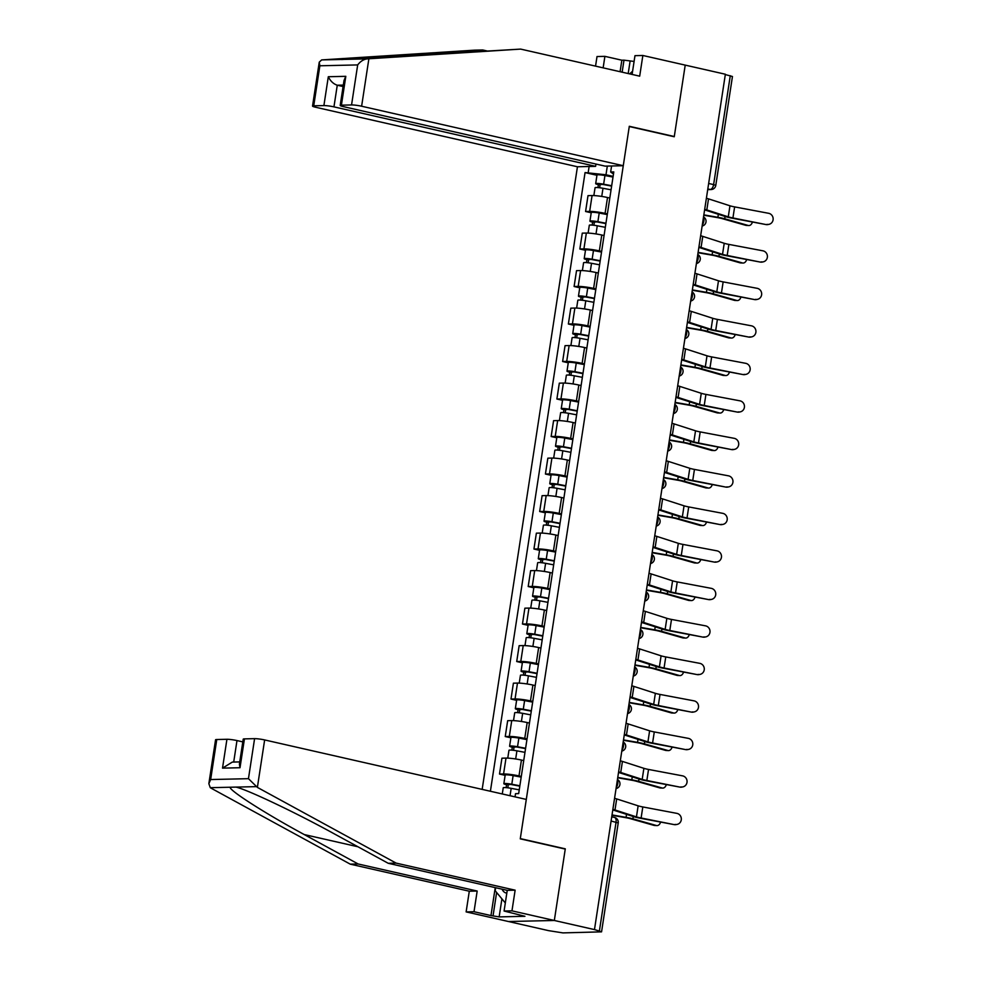 <?xml version="1.0" encoding="UTF-8"?>
<svg xmlns="http://www.w3.org/2000/svg" width="982" height="982" viewBox="0 0 982 982"><rect width="100%" height="100%" fill="white"/><g stroke="black" fill="none" stroke-linecap="round" stroke-linejoin="round"><path stroke-width="1.47" d="M208.847 783.685L215.561 739.777A7.34 0.822 8.7 0 1 216.776 739.52L210.651 779.548L208.847 783.685L210.283 787.687L211.547 788.436L350.267 864.16L469.298 891.214L466.131 911.897L548.643 930.654L562.932 932.9L601.561 931.857L599.388 931.059L616.058 822.155A4.898 2.615 -77.2 0 0 614.474 817.441L611.737 816.815M333.954 106.866A7.34 0.822 -171.3 0 0 323.9 105.577L328.307 76.731C330.443 81.113 333.438 83.949 337.268 85.225L333.954 106.866L595.608 166.351L577.441 166.768L482.162 789.393M501.912 898.874L499.151 916.893L524.94 916.304L504.085 911.026L511.966 910.842L554.327 920.478L508.492 921.521L554.327 920.478L594.478 929.598L725.367 74.239L685.215 65.119L674.29 136.523L673.296 136.535M244.432 738.881L240.013 767.728L239.399 764.119L243.229 739.151A7.34 0.822 8.7 0 1 244.432 738.881L254.584 738.648A7.34 0.822 8.7 0 1 264.649 739.937L526.303 799.422L520.264 838.849L565.251 849.074L554.327 920.478L565.288 848.841L520.3 838.603L629.266 126.531L674.253 136.756L685.215 65.119L642.854 55.483L634.973 55.667L632.101 74.436M594.478 929.598L599.388 931.059M725.317 74.571L732.449 76.498L715.78 185.402L713.619 184.604L730.277 75.7M609.797 198.033L607.514 197.517A11.256 1.264 -171.3 0 0 592.085 195.541L588.009 195.639L585.579 211.498L589.654 211.412A11.256 1.264 8.7 0 1 605.084 213.376L607.379 213.904M591.213 212.787L585.579 211.498M604.065 235.533L601.77 235.017A11.256 1.264 -171.3 0 0 586.352 233.053L582.277 233.139L579.846 249.011L583.922 248.912A11.256 1.264 8.7 0 1 599.351 250.889L601.635 251.404M585.481 250.287L579.846 249.011M598.32 273.045L596.037 272.517A11.256 1.264 -171.3 0 0 580.608 270.553L576.532 270.639L574.102 286.511L578.177 286.413A11.256 1.264 8.7 0 1 593.607 288.389L595.902 288.904M579.736 287.787L574.102 286.511M592.588 310.545L590.292 310.017A11.256 1.264 -171.3 0 0 574.875 308.053L570.8 308.152L568.369 324.011L572.445 323.925A11.256 1.264 8.7 0 1 587.874 325.889L590.157 326.405M574.004 325.3L568.369 324.011M586.843 348.045L584.56 347.53A11.256 1.264 -171.3 0 0 569.13 345.554L565.055 345.652L562.625 361.511L566.7 361.425A11.256 1.264 8.7 0 1 582.13 363.389L584.425 363.917M568.259 362.8L562.625 361.511M581.111 385.545L578.815 385.03A11.256 1.264 -171.3 0 0 563.398 383.054L559.323 383.152L556.892 399.023L560.967 398.925A11.256 1.264 8.7 0 1 576.397 400.902L578.68 401.417M562.526 400.3L556.892 399.023M575.366 423.058L573.083 422.53A11.256 1.264 -171.3 0 0 557.653 420.566L553.578 420.652L551.148 436.524L555.223 436.425A11.256 1.264 8.7 0 1 570.652 438.402L572.948 438.917M556.782 437.8L551.148 436.524M569.634 460.558L567.338 460.03A11.256 1.264 -171.3 0 0 551.921 458.066L547.846 458.164L545.415 474.024L549.49 473.938A11.256 1.264 8.7 0 1 564.92 475.902L567.203 476.417M551.049 475.313L545.415 474.024M563.889 498.058L561.606 497.543A11.256 1.264 -171.3 0 0 546.176 495.566L542.101 495.665L539.67 511.524L543.746 511.438A11.256 1.264 8.7 0 1 559.175 513.402L561.458 513.93M545.305 512.813L539.67 511.524M558.157 535.558L555.861 535.043A11.256 1.264 -171.3 0 0 540.444 533.066L536.368 533.165L533.938 549.036L538.013 548.938A11.256 1.264 8.7 0 1 553.443 550.902L555.726 551.43M539.572 550.313L533.938 549.036M552.412 573.071L550.129 572.543A11.256 1.264 -171.3 0 0 534.699 570.579L530.624 570.665L528.193 586.536L532.269 586.438A11.256 1.264 8.7 0 1 547.698 588.414L549.981 588.93M533.827 587.813L528.193 586.536M546.679 610.571L544.384 610.043A11.256 1.264 -171.3 0 0 528.954 608.079L524.879 608.177L522.461 624.036L526.536 623.951A11.256 1.264 8.7 0 1 541.954 625.915L544.249 626.43M528.095 625.325L522.461 624.036M540.935 648.071L538.652 647.555A11.256 1.264 -171.3 0 0 523.222 645.579L519.147 645.677L516.716 661.537L520.791 661.451A11.256 1.264 8.7 0 1 536.221 663.415L538.504 663.942M522.35 662.825L516.716 661.537M535.202 685.571L532.907 685.055A11.256 1.264 -171.3 0 0 517.477 683.079L513.402 683.177L510.984 699.049L515.059 698.951A11.256 1.264 8.7 0 1 530.476 700.915L532.772 701.443M516.618 700.326L510.984 699.049M529.458 723.071L527.174 722.556A11.256 1.264 -171.3 0 0 511.745 720.592L507.669 720.678L505.239 736.549L509.314 736.451A11.256 1.264 8.7 0 1 524.744 738.427L527.027 738.943M510.873 737.826L505.239 736.549M523.725 760.584L521.43 760.056A11.256 1.264 -171.3 0 0 506 758.092L501.925 758.19L499.507 774.049L503.582 773.963A11.256 1.264 8.7 0 1 518.999 775.927L521.295 776.443M505.141 775.326L499.507 774.049M607.318 166.081L605.98 174.771L613.112 176.392M611.577 165.983L610.657 171.997L613.48 174.023M515.034 796.856L515.525 793.677L518.668 793.603L613.799 171.924L610.657 171.997M605.98 174.771L585.063 172.574L490.399 791.259M588.206 172.513L589.126 166.498M564.294 848.853L565.288 848.841M596.958 175.287L585.063 172.574M766.954 224.362A5.634 5.352 78.5 0 0 773.153 218.802A5.634 5.352 78.5 0 0 768.648 213.303L734.622 206.895L732.928 217.955L765.972 224.559A5.634 5.352 -101.5 0 0 767.949 224.547L768.918 224.35M704.695 209.326A15.417 1.731 8.7 0 1 706.819 209.927L728.276 216.85A9.059 1.019 -171.3 0 0 732.928 217.955M706.389 198.266A15.417 1.731 8.7 0 1 708.513 198.867L729.957 205.79A9.059 1.019 -171.3 0 0 734.622 206.895M704.61 209.866L725.661 216.654A12.238 1.375 -171.3 0 0 731.958 218.151L765.972 224.559M748.738 225.541L746.357 225.418A5.634 3.744 -87.1 0 1 745.804 225.332L748.174 225.455A5.634 3.744 92.9 0 0 748.738 225.541A5.634 3.744 92.9 0 0 752.445 222.018M611.626 186.101L602.629 184.395L598.382 184.653A6.113 0.687 -171.3 0 1 595.681 183.646L596.995 174.992A6.113 0.687 -171.3 0 1 604.949 175.545L613.014 177.067M611.688 185.721L603.623 184.199A6.113 0.687 -171.3 0 0 595.681 183.646M599.634 187.771L600.211 184.064M611.062 189.808L602.997 188.286A6.113 0.687 -171.3 0 0 595.055 187.734L593.852 195.578M597.94 187.587L598.382 184.653M703.787 215.23L717.29 217.574A9.059 1.019 8.7 0 1 722.335 218.679L745.804 225.332M703.836 214.874L717.891 217.304A12.238 1.375 8.7 0 1 724.716 218.79L748.174 225.455M761.21 261.875A5.634 5.352 78.5 0 0 767.421 256.302A5.634 5.352 78.5 0 0 762.904 250.815L728.877 244.395L727.196 255.455L760.24 262.071A5.634 5.352 -101.5 0 0 762.204 262.059L763.174 261.863M698.951 246.826A15.417 1.731 8.7 0 1 701.074 247.439L722.531 254.35A9.059 1.019 -171.3 0 0 727.196 255.455M700.645 235.766A15.417 1.731 8.7 0 1 702.768 236.38L724.225 243.29A9.059 1.019 -171.3 0 0 728.877 244.395M698.865 247.378L719.916 254.154A12.238 1.375 -171.3 0 0 726.214 255.651L760.24 262.071M755.477 299.375A5.634 5.352 78.5 0 0 761.676 293.814A5.634 5.352 78.5 0 0 757.159 288.315L723.145 281.895L721.451 292.955L754.495 299.571A5.634 5.352 -101.5 0 0 756.471 299.559L757.441 299.363M693.218 284.326A15.417 1.731 8.7 0 1 695.342 284.94L716.799 291.85A9.059 1.019 -171.3 0 0 721.451 292.955M694.912 273.266A15.417 1.731 8.7 0 1 697.024 273.88L718.48 280.791A9.059 1.019 -171.3 0 0 723.145 281.895M693.132 284.878L714.184 291.654A12.238 1.375 -171.3 0 0 720.481 293.152L754.495 299.571M486.937 50.929L482.714 49.972L474.834 50.143L321.654 59.914L319.248 62.173L319.862 65.782L313.737 105.811A7.34 0.822 -171.3 0 0 312.534 106.081A7.34 0.822 -171.3 0 0 315.787 107.284L577.441 166.768M482.714 49.972L341.675 59.546M620.084 71.698L621.852 60.209L604.9 56.355L603.144 67.856M604.9 56.355L597.019 56.539L595.546 66.125M623.275 165.713L361.622 106.228A7.34 0.822 -171.3 0 0 351.556 104.939L341.405 105.172A7.34 0.822 -171.3 0 0 340.202 105.442A7.34 0.822 -171.3 0 0 343.442 106.645L605.096 166.13L623.275 165.713L629.302 126.285L674.29 136.523M634.09 61.436L623.987 60.16L622.146 72.177M621.852 60.209L623.987 60.16M351.556 104.939L357.681 64.922C360.419 61.338 363.61 59.325 367.243 58.871L520.669 49.1L639.687 76.166L642.854 55.483M520.669 49.1L347.358 59.325L367.243 58.871M323.9 105.577L313.737 105.811M595.964 164.055L595.608 166.351M343.307 85.09L337.268 85.225L343.086 86.551M321.654 59.914L347.358 59.325M630.039 61.535L628.198 73.552M340.202 105.442L344.019 80.475L345.811 76.326L341.405 105.172M264.649 739.937L257.382 787.392L248.458 778.677L254.584 738.648M504.085 911.026L507.24 890.355L388.221 863.288L334.322 833.878C296.454 812.961 247.538 789.688 235.999 787.098L230.181 787.233C228.696 790.117 265.557 813.673 304.26 834.565L358.148 863.976L477.178 891.042L474.011 911.713L490.963 915.568L495.235 887.618M388.221 863.288L396.102 863.104L515.133 890.171L511.966 910.842M257.382 787.392L396.102 863.104M507.24 890.355L515.133 890.171M216.776 739.52L226.928 739.286A7.34 0.822 8.7 0 1 236.981 740.563L233.704 762.044M242.812 741.889L236.981 740.563M499.151 916.893L490.963 915.568M466.131 911.897L474.011 911.713M469.298 891.214L477.178 891.042M350.267 864.16L358.148 863.976M496.622 892.491L493.099 915.519M239.743 761.909L232.317 762.081L222.509 768.133L226.928 739.286M629.671 73.883L632.592 71.207M502.048 889.164A15.908 8.507 -77.2 0 0 506.822 893.117M505.313 902.974L495.198 890.76L495.665 887.716M742.993 263.041L740.624 262.93A5.634 3.744 -87.1 0 1 740.06 262.832L742.441 262.955A5.634 3.744 92.9 0 0 742.993 263.041A5.634 3.744 92.9 0 0 746.701 259.518M605.894 223.601L596.896 221.895L592.649 222.153A6.113 0.687 -171.3 0 1 589.937 221.159L591.262 212.505A6.113 0.687 -171.3 0 1 599.204 213.045L607.269 214.579M605.943 223.233L597.878 221.699A6.113 0.687 -171.3 0 0 589.937 221.159M593.901 225.271L594.466 221.564M605.317 227.321L597.252 225.786A6.113 0.687 -171.3 0 0 589.31 225.246L588.108 233.078M592.195 225.099L592.649 222.153M698.042 252.742L711.545 255.075A9.059 1.019 8.7 0 1 716.602 256.179L740.06 262.832M698.104 252.374L712.146 254.817A12.238 1.375 8.7 0 1 718.971 256.302L742.441 262.955M737.261 300.553L734.88 300.431A5.634 3.744 -87.1 0 1 734.327 300.332L736.696 300.455A5.634 3.744 92.9 0 0 737.261 300.553A5.634 3.744 92.9 0 0 740.956 297.018M600.149 261.102L591.152 259.408L586.905 259.665A6.113 0.687 -171.3 0 1 584.204 258.659L585.518 250.005A6.113 0.687 -171.3 0 1 593.472 250.557L601.536 252.079M600.211 260.733L592.146 259.211A6.113 0.687 -171.3 0 0 584.204 258.659M588.157 262.771L588.734 259.064M599.585 264.821L591.52 263.299A6.113 0.687 -171.3 0 0 583.578 262.746L582.375 270.578M586.463 262.599L586.905 259.665M692.31 290.242L705.812 292.587A9.059 1.019 8.7 0 1 710.858 293.679L734.327 300.332M692.359 289.886L706.414 292.317A12.238 1.375 8.7 0 1 713.239 293.802L736.696 300.455M749.732 336.875A5.634 5.352 78.5 0 0 755.944 331.315A5.634 5.352 78.5 0 0 751.426 325.815L717.4 319.408L715.706 330.468L748.763 337.072A5.634 5.352 -101.5 0 0 750.727 337.059L751.696 336.863M687.474 321.826A15.417 1.731 8.7 0 1 689.597 322.44L711.054 329.351A9.059 1.019 -171.3 0 0 715.706 330.468M689.168 310.766A15.417 1.731 8.7 0 1 691.291 311.38L712.748 318.291A9.059 1.019 -171.3 0 0 717.4 319.408M687.388 322.378L708.439 329.166A12.238 1.375 -171.3 0 0 714.736 330.664L748.763 337.072M744 374.375A5.634 5.352 78.5 0 0 750.199 368.815A5.634 5.352 78.5 0 0 745.682 363.315L711.668 356.908L709.974 367.968L743.018 374.572A5.634 5.352 -101.5 0 0 744.994 374.559L745.964 374.363M681.741 359.338A15.417 1.731 8.7 0 1 683.865 359.94L705.322 366.851A9.059 1.019 -171.3 0 0 709.974 367.968M683.435 348.279A15.417 1.731 8.7 0 1 685.546 348.88L707.003 355.803A9.059 1.019 -171.3 0 0 711.668 356.908M681.655 359.878L702.707 366.667A12.238 1.375 -171.3 0 0 709.004 368.164L743.018 374.572M738.255 411.888A5.634 5.352 78.5 0 0 744.466 406.315A5.634 5.352 78.5 0 0 739.949 400.828L705.923 394.408L704.229 405.468L737.286 412.084A5.634 5.352 -101.5 0 0 739.25 412.072L740.219 411.875M675.997 396.838A15.417 1.731 8.7 0 1 678.12 397.452L699.577 404.363A9.059 1.019 -171.3 0 0 704.229 405.468M677.69 385.779A15.417 1.731 8.7 0 1 679.814 386.392L701.271 393.303A9.059 1.019 -171.3 0 0 705.923 394.408M675.911 397.379L696.962 404.167A12.238 1.375 -171.3 0 0 703.259 405.664L737.286 412.084M731.516 338.053L729.147 337.931A5.634 3.744 -87.1 0 1 728.583 337.845L730.964 337.955A5.634 3.744 92.9 0 0 731.516 338.053A5.634 3.744 92.9 0 0 735.223 334.518M594.417 298.602L585.419 296.908L581.172 297.165A6.113 0.687 -171.3 0 1 578.459 296.159L579.785 287.505A6.113 0.687 -171.3 0 1 587.727 288.057L595.792 289.58M594.466 298.233L586.401 296.711A6.113 0.687 -171.3 0 0 578.459 296.159M582.424 300.271L582.989 296.576M593.84 302.321L585.775 300.799A6.113 0.687 -171.3 0 0 577.833 300.247L576.63 308.078M580.718 300.099L581.172 297.165M686.565 327.743L700.068 330.087A9.059 1.019 8.7 0 1 705.125 331.18L728.583 337.845M686.627 327.387L700.669 329.817A12.238 1.375 8.7 0 1 707.494 331.302L730.964 337.955M725.784 375.554L723.403 375.431A5.634 3.744 -87.1 0 1 722.85 375.345L725.219 375.468A5.634 3.744 92.9 0 0 725.784 375.554A5.634 3.744 92.9 0 0 729.479 372.018M588.672 336.114L579.675 334.408L575.427 334.666A6.113 0.687 -171.3 0 1 572.727 333.659L574.04 325.005A6.113 0.687 -171.3 0 1 581.995 325.558L590.059 327.08M588.734 335.734L580.669 334.211A6.113 0.687 -171.3 0 0 572.727 333.659M576.68 337.783L577.256 334.076M588.108 339.821L580.043 338.299A6.113 0.687 -171.3 0 0 572.101 337.747L570.898 345.59M574.986 337.599L575.427 334.666M680.833 365.243L694.335 367.587A9.059 1.019 8.7 0 1 699.38 368.692L722.85 375.345M680.882 364.887L694.925 367.317A12.238 1.375 8.7 0 1 701.762 368.802L725.219 375.468M720.039 413.054L717.67 412.943A5.634 3.744 -87.1 0 1 717.106 412.845L719.487 412.968A5.634 3.744 92.9 0 0 720.039 413.054A5.634 3.744 92.9 0 0 723.746 409.531M582.94 373.614L573.942 371.908L569.695 372.166A6.113 0.687 -171.3 0 1 566.982 371.171L568.308 362.518A6.113 0.687 -171.3 0 1 576.25 363.058L584.315 364.592M582.989 373.246L574.924 371.712A6.113 0.687 -171.3 0 0 566.982 371.171M570.947 375.284L571.512 371.577M582.363 377.333L574.298 375.799A6.113 0.687 -171.3 0 0 566.356 375.259L565.153 383.09M569.241 375.112L569.695 372.166M675.088 402.755L688.591 405.087A9.059 1.019 8.7 0 1 693.648 406.192L717.106 412.845M675.15 402.387L689.192 404.83A12.238 1.375 8.7 0 1 696.017 406.315L719.487 412.968M732.523 449.388A5.634 5.352 78.5 0 0 738.722 443.827A5.634 5.352 78.5 0 0 734.205 438.328L700.191 431.908L698.497 442.968L731.541 449.584A5.634 5.352 -101.5 0 0 733.505 449.572L734.487 449.375M670.264 434.339A15.417 1.731 8.7 0 1 672.388 434.952L693.832 441.863A9.059 1.019 -171.3 0 0 698.497 442.968M671.946 423.279A15.417 1.731 8.7 0 1 674.069 423.893L695.526 430.803A9.059 1.019 -171.3 0 0 700.191 431.908M670.178 434.891L691.23 441.667A12.238 1.375 -171.3 0 0 697.527 443.164L731.541 449.584M714.307 450.566L711.925 450.443A5.634 3.744 -87.1 0 1 711.373 450.345L713.742 450.468A5.634 3.744 92.9 0 0 714.307 450.566A5.634 3.744 92.9 0 0 718.002 447.031M577.195 411.114L568.197 409.42L563.95 409.666A6.113 0.687 -171.3 0 1 561.238 408.672L562.563 400.018A6.113 0.687 -171.3 0 1 570.517 400.57L578.582 402.092M577.256 410.746L569.192 409.224A6.113 0.687 -171.3 0 0 561.238 408.672M565.202 412.784L565.767 409.077M576.63 414.834L568.566 413.312A6.113 0.687 -171.3 0 0 560.624 412.759L559.421 420.591M563.496 412.612L563.95 409.666M669.356 440.255L682.858 442.587A9.059 1.019 8.7 0 1 687.903 443.692L711.373 450.345M669.405 439.887L683.447 442.33A12.238 1.375 8.7 0 1 690.285 443.815L713.742 450.468M726.778 486.888A5.634 5.352 78.5 0 0 732.977 481.327A5.634 5.352 78.5 0 0 728.472 475.828L694.446 469.421L692.752 480.48L725.808 487.084A5.634 5.352 -101.5 0 0 727.772 487.072L728.742 486.876M664.519 471.839A15.417 1.731 8.7 0 1 666.643 472.452L688.1 479.363A9.059 1.019 -171.3 0 0 692.752 480.48M666.213 460.779A15.417 1.731 8.7 0 1 668.337 461.393L689.794 468.304A9.059 1.019 -171.3 0 0 694.446 469.421M664.433 472.391L685.485 479.179A12.238 1.375 -171.3 0 0 691.782 480.677L725.808 487.084M708.562 488.066L706.193 487.944A5.634 3.744 -87.1 0 1 705.628 487.845L708.01 487.968A5.634 3.744 92.9 0 0 708.562 488.066A5.634 3.744 92.9 0 0 712.269 484.531M571.463 448.614L562.465 446.92L558.218 447.178A6.113 0.687 -171.3 0 1 555.505 446.172L556.831 437.518A6.113 0.687 -171.3 0 1 564.773 438.07L572.837 439.592M571.512 448.246L563.447 446.724A6.113 0.687 -171.3 0 0 555.505 446.172M559.47 450.284L560.035 446.589M570.886 452.334L562.821 450.812A6.113 0.687 -171.3 0 0 554.879 450.259L553.676 458.091M557.764 450.112L558.218 447.178M663.611 477.755L677.114 480.1A9.059 1.019 8.7 0 1 682.171 481.192L705.628 487.845M663.672 477.399L677.715 479.83A12.238 1.375 8.7 0 1 684.54 481.315L708.01 487.968M721.046 524.388A5.634 5.352 78.5 0 0 727.245 518.827A5.634 5.352 78.5 0 0 722.727 513.328L688.713 506.921L687.019 517.98L720.064 524.584A5.634 5.352 -101.5 0 0 722.028 524.572L723.01 524.376M658.787 509.351A15.417 1.731 8.7 0 1 660.911 509.953L682.355 516.863A9.059 1.019 -171.3 0 0 687.019 517.98M660.469 498.291A15.417 1.731 8.7 0 1 662.592 498.893L684.049 505.816A9.059 1.019 -171.3 0 0 688.713 506.921M658.701 509.891L679.753 516.679A12.238 1.375 -171.3 0 0 686.05 518.177L720.064 524.584M702.83 525.566L700.448 525.444A5.634 3.744 -87.1 0 1 699.896 525.358L702.265 525.48A5.634 3.744 92.9 0 0 702.83 525.566A5.634 3.744 92.9 0 0 706.524 522.031M565.718 486.127L556.72 484.421L552.473 484.678A6.113 0.687 -171.3 0 1 549.76 483.672L551.086 475.018A6.113 0.687 -171.3 0 1 559.04 475.57L567.105 477.092M565.779 485.746L557.715 484.224A6.113 0.687 -171.3 0 0 549.76 483.672M553.725 487.796L554.29 484.089M565.153 489.834L557.089 488.312A6.113 0.687 -171.3 0 0 549.147 487.759L547.944 495.603M552.019 487.612L552.473 484.678M657.879 515.255L671.381 517.6A9.059 1.019 8.7 0 1 676.426 518.705L699.896 525.358M657.928 514.899L671.97 517.33A12.238 1.375 8.7 0 1 678.808 518.815L702.265 525.48M715.301 561.888A5.634 5.352 78.5 0 0 721.5 556.328A5.634 5.352 78.5 0 0 716.995 550.841L682.969 544.421L681.275 555.481L714.331 562.097A5.634 5.352 -101.5 0 0 716.295 562.085L717.265 561.876M653.042 546.851A15.417 1.731 8.7 0 1 655.166 547.453L676.623 554.376A9.059 1.019 -171.3 0 0 681.275 555.481M654.736 535.791A15.417 1.731 8.7 0 1 656.86 536.405L678.317 543.316A9.059 1.019 -171.3 0 0 682.969 544.421M652.956 547.391L674.008 554.179A12.238 1.375 -171.3 0 0 680.305 555.677L714.331 562.097M697.085 563.067L694.716 562.956A5.634 3.744 -87.1 0 1 694.151 562.858L696.533 562.981A5.634 3.744 92.9 0 0 697.085 563.067A5.634 3.744 92.9 0 0 700.792 559.544M559.986 523.627L550.988 521.921L546.741 522.178A6.113 0.687 -171.3 0 1 544.028 521.184L545.354 512.53A6.113 0.687 -171.3 0 1 553.296 513.07L561.36 514.605M560.035 523.259L551.97 521.724A6.113 0.687 -171.3 0 0 544.028 521.184M547.993 525.296L548.557 521.589M559.409 527.346L551.344 525.812A6.113 0.687 -171.3 0 0 543.402 525.272L542.199 533.103M546.287 525.125L546.741 522.178M652.134 552.768L665.636 555.1A9.059 1.019 8.7 0 1 670.694 556.205L694.151 562.858M652.195 552.4L666.238 554.842A12.238 1.375 8.7 0 1 673.063 556.328L696.533 562.981M709.556 599.401A5.634 5.352 78.5 0 0 715.768 593.84A5.634 5.352 78.5 0 0 711.25 588.341L677.236 581.921L675.542 592.981L708.587 599.597A5.634 5.352 -101.5 0 0 710.551 599.585L711.533 599.388M647.31 584.351A15.417 1.731 8.7 0 1 649.421 584.965L670.878 591.876A9.059 1.019 -171.3 0 0 675.542 592.981M648.992 573.292A15.417 1.731 8.7 0 1 651.115 573.905L672.572 580.816A9.059 1.019 -171.3 0 0 677.236 581.921M647.224 584.904L668.276 591.68A12.238 1.375 -171.3 0 0 674.573 593.177L708.587 599.597M703.824 636.901A5.634 5.352 78.5 0 0 710.023 631.34A5.634 5.352 78.5 0 0 705.518 625.841L671.492 619.433L669.798 630.481L702.854 637.097A5.634 5.352 -101.5 0 0 704.818 637.085L705.788 636.888M641.565 621.852A15.417 1.731 8.7 0 1 643.689 622.465L665.145 629.376A9.059 1.019 -171.3 0 0 669.798 630.481M643.259 610.792A15.417 1.731 8.7 0 1 645.383 611.405L666.839 618.316A9.059 1.019 -171.3 0 0 671.492 619.433M641.479 622.404L662.531 629.192A12.238 1.375 -171.3 0 0 668.828 630.689L702.854 637.097M698.079 674.401A5.634 5.352 78.5 0 0 704.29 668.84A5.634 5.352 78.5 0 0 699.773 663.341L665.759 656.933L664.065 667.993L697.11 674.597A5.634 5.352 -101.5 0 0 699.074 674.585L700.056 674.389M635.833 659.352A15.417 1.731 8.7 0 1 637.944 659.965L659.401 666.876A9.059 1.019 -171.3 0 0 664.065 667.993M637.514 648.304A15.417 1.731 8.7 0 1 639.638 648.906L661.095 655.829A9.059 1.019 -171.3 0 0 665.759 656.933M635.747 659.904L656.798 666.692A12.238 1.375 -171.3 0 0 663.096 668.19L697.11 674.597M692.347 711.901A5.634 5.352 78.5 0 0 698.546 706.34A5.634 5.352 78.5 0 0 694.041 700.853L660.014 694.434L658.321 705.493L691.377 712.11A5.634 5.352 -101.5 0 0 693.341 712.097L694.311 711.889M630.088 696.864A15.417 1.731 8.7 0 1 632.212 697.466L653.668 704.389A9.059 1.019 -171.3 0 0 658.321 705.493M631.782 685.804A15.417 1.731 8.7 0 1 633.906 686.418L655.362 693.329A9.059 1.019 -171.3 0 0 660.014 694.434M630.002 697.404L651.054 704.192A12.238 1.375 -171.3 0 0 657.351 705.69L691.377 712.11M686.602 749.413A5.634 5.352 78.5 0 0 692.813 743.84A5.634 5.352 78.5 0 0 688.296 738.354L654.282 731.934L652.588 742.993L685.632 749.61A5.634 5.352 -101.5 0 0 687.596 749.597L688.578 749.401M624.343 734.364A15.417 1.731 8.7 0 1 626.467 734.978L647.924 741.889A9.059 1.019 -171.3 0 0 652.588 742.993M626.037 723.304A15.417 1.731 8.7 0 1 628.161 723.918L649.618 730.829A9.059 1.019 -171.3 0 0 654.282 731.934M624.27 734.917L645.321 741.692A12.238 1.375 -171.3 0 0 651.618 743.19L685.632 749.61M680.87 786.913A5.634 5.352 78.5 0 0 687.069 781.353A5.634 5.352 78.5 0 0 682.564 775.854L648.537 769.446L646.843 780.494L679.9 787.11A5.634 5.352 -101.5 0 0 681.864 787.098L682.834 786.901M618.611 771.864A15.417 1.731 8.7 0 1 620.734 772.478L642.191 779.389A9.059 1.019 -171.3 0 0 646.843 780.494M620.305 760.804A15.417 1.731 8.7 0 1 622.428 761.418L643.885 768.329A9.059 1.019 -171.3 0 0 648.537 769.446M618.525 772.417L639.577 779.205A12.238 1.375 -171.3 0 0 645.874 780.702L679.9 787.11M691.353 600.579L688.971 600.456A5.634 3.744 -87.1 0 1 688.419 600.358L690.788 600.481A5.634 3.744 92.9 0 0 691.353 600.579A5.634 3.744 92.9 0 0 695.047 597.044M554.241 561.127L545.243 559.433L540.996 559.679A6.113 0.687 -171.3 0 1 538.283 558.684L539.609 550.03A6.113 0.687 -171.3 0 1 547.563 550.583L555.628 552.105M554.302 560.759L546.238 559.237A6.113 0.687 -171.3 0 0 538.283 558.684M542.248 562.796L542.813 559.089M553.676 564.846L545.611 563.324A6.113 0.687 -171.3 0 0 537.657 562.772L536.467 570.603M540.542 562.625L540.996 559.679M646.402 590.268L659.904 592.6A9.059 1.019 8.7 0 1 664.949 593.705L688.419 600.358M646.451 589.9L660.493 592.342A12.238 1.375 8.7 0 1 667.33 593.828L690.788 600.481M685.608 638.079L683.239 637.956A5.634 3.744 -87.1 0 1 682.674 637.858L685.055 637.981A5.634 3.744 92.9 0 0 685.608 638.079A5.634 3.744 92.9 0 0 689.315 634.544M548.508 598.627L539.511 596.933L535.264 597.191A6.113 0.687 -171.3 0 1 532.551 596.184L533.877 587.531A6.113 0.687 -171.3 0 1 541.818 588.083L549.883 589.605M548.557 598.259L540.493 596.737A6.113 0.687 -171.3 0 0 532.551 596.184M536.516 600.297L537.08 596.602M547.931 602.347L539.867 600.824A6.113 0.687 -171.3 0 0 531.925 600.272L530.722 608.103M534.809 600.125L535.264 597.191M640.657 627.768L654.159 630.113A9.059 1.019 8.7 0 1 659.217 631.205L682.674 637.858M640.718 627.412L654.761 629.843A12.238 1.375 8.7 0 1 661.586 631.328L685.055 637.981M679.875 675.579L677.494 675.456A5.634 3.744 -87.1 0 1 676.942 675.371L679.311 675.493A5.634 3.744 92.9 0 0 679.875 675.579A5.634 3.744 92.9 0 0 683.57 672.044M542.764 636.14L533.766 634.433L529.519 634.691A6.113 0.687 -171.3 0 1 526.806 633.685L528.132 625.031A6.113 0.687 -171.3 0 1 536.074 625.583L544.151 627.105M542.825 635.759L534.76 634.237A6.113 0.687 -171.3 0 0 526.806 633.685M530.771 637.809L531.336 634.102M542.199 639.847L534.134 638.325A6.113 0.687 -171.3 0 0 526.18 637.772L524.989 645.616M529.065 637.625L529.519 634.691M634.924 665.268L648.427 667.613A9.059 1.019 8.7 0 1 653.472 668.705L676.942 675.371M634.973 664.912L649.016 667.343A12.238 1.375 8.7 0 1 655.853 668.828L679.311 675.493M674.131 713.079L671.762 712.969A5.634 3.744 -87.1 0 1 671.197 712.871L673.578 712.993A5.634 3.744 92.9 0 0 674.131 713.079A5.634 3.744 92.9 0 0 677.838 709.556M537.031 673.64L528.034 671.933L523.774 672.191A6.113 0.687 -171.3 0 1 521.074 671.197L522.399 662.543A6.113 0.687 -171.3 0 1 530.341 663.083L538.406 664.618M537.08 673.271L529.016 671.737A6.113 0.687 -171.3 0 0 521.074 671.197M525.039 675.309L525.603 671.602M536.454 677.359L528.39 675.825A6.113 0.687 -171.3 0 0 520.448 675.272L519.245 683.116M523.332 675.137L523.774 672.191M629.18 702.768L642.682 705.113A9.059 1.019 8.7 0 1 647.739 706.218L671.197 712.871M629.241 702.412L643.284 704.855A12.238 1.375 8.7 0 1 650.109 706.34L673.578 712.993M668.398 750.592L666.017 750.469A5.634 3.744 -87.1 0 1 665.465 750.371L667.834 750.494A5.634 3.744 92.9 0 0 668.398 750.592A5.634 3.744 92.9 0 0 672.093 747.057M531.287 711.14L522.289 709.446L518.042 709.691A6.113 0.687 -171.3 0 1 515.329 708.697L516.655 700.043A6.113 0.687 -171.3 0 1 524.597 700.596L532.674 702.118M531.348 710.772L523.283 709.25A6.113 0.687 -171.3 0 0 515.329 708.697M519.294 712.809L519.859 709.102M530.722 714.859L522.657 713.337A6.113 0.687 -171.3 0 0 514.703 712.785L513.512 720.616M517.588 712.637L518.042 709.691M623.447 740.281L636.937 742.613A9.059 1.019 8.7 0 1 641.995 743.718L665.465 750.371M623.496 739.912L637.539 742.355A12.238 1.375 8.7 0 1 644.376 743.84L667.834 750.494M662.654 788.092L660.285 787.969A5.634 3.744 -87.1 0 1 659.72 787.871L662.101 787.994A5.634 3.744 92.9 0 0 662.654 788.092A5.634 3.744 92.9 0 0 666.361 784.557M525.542 748.64L516.557 746.946L512.297 747.204A6.113 0.687 -171.3 0 1 509.597 746.197L510.922 737.543A6.113 0.687 -171.3 0 1 518.864 738.096L526.929 739.618M525.603 748.272L517.539 746.75A6.113 0.687 -171.3 0 0 509.597 746.197M513.561 750.309L514.126 746.615M524.977 752.359L516.913 750.837A6.113 0.687 -171.3 0 0 508.971 750.285L507.768 758.116M511.855 750.138L512.297 747.204M617.703 777.781L631.205 780.125A9.059 1.019 8.7 0 1 636.262 781.218L659.72 787.871M617.764 777.425L631.807 779.855A12.238 1.375 8.7 0 1 638.631 781.341L662.101 787.994M675.125 824.414A5.634 5.352 78.5 0 0 681.336 818.853A5.634 5.352 78.5 0 0 676.819 813.354L642.805 806.946L641.111 818.006L674.155 824.61A5.634 5.352 -101.5 0 0 676.119 824.598L677.101 824.401M612.866 809.364A15.417 1.731 8.7 0 1 614.99 809.978L636.446 816.889A9.059 1.019 -171.3 0 0 641.111 818.006M614.56 798.317A15.417 1.731 8.7 0 1 616.684 798.918L638.14 805.829A9.059 1.019 -171.3 0 0 642.805 806.946M612.793 809.917L633.844 816.705A12.238 1.375 -171.3 0 0 640.129 818.202L674.155 824.61M656.921 825.592L654.54 825.469A5.634 3.744 -87.1 0 1 653.987 825.383L656.357 825.506A5.634 3.744 92.9 0 0 656.921 825.592A5.634 3.744 92.9 0 0 660.616 822.057M519.809 786.152L510.812 784.446L506.565 784.704A6.113 0.687 -171.3 0 1 503.852 783.697L505.178 775.043A6.113 0.687 -171.3 0 1 513.12 775.596L521.184 777.118M519.871 785.772L511.806 784.25A6.113 0.687 -171.3 0 0 503.852 783.697M507.817 787.822L508.381 784.115M519.245 789.859L511.18 788.337A6.113 0.687 -171.3 0 0 503.226 787.785L502.281 793.959M506.111 787.638L506.565 784.704M611.97 815.281L625.46 817.625A9.059 1.019 8.7 0 1 630.518 818.718L653.987 825.383M612.019 814.925L626.062 817.355A12.238 1.375 8.7 0 1 632.899 818.841L656.357 825.506M616.23 787.454A4.898 2.615 -77.2 0 0 617.764 783.734A4.898 2.615 -77.2 0 0 617.359 780.052M621.962 749.953A4.898 2.615 -77.2 0 0 623.496 746.234A4.898 2.615 -77.2 0 0 623.091 742.552M627.707 712.453A4.898 2.615 -77.2 0 0 629.241 708.722A4.898 2.615 -77.2 0 0 628.836 705.039M633.439 674.953A4.898 2.615 -77.2 0 0 634.973 671.222A4.898 2.615 -77.2 0 0 634.568 667.539M639.184 637.441A4.898 2.615 -77.2 0 0 640.718 633.721A4.898 2.615 -77.2 0 0 640.313 630.039M644.916 599.941A4.898 2.615 -77.2 0 0 646.451 596.221A4.898 2.615 -77.2 0 0 646.058 592.539M650.661 562.441A4.898 2.615 -77.2 0 0 652.195 558.709A4.898 2.615 -77.2 0 0 651.79 555.026M656.393 524.94A4.898 2.615 -77.2 0 0 657.928 521.209A4.898 2.615 -77.2 0 0 657.535 517.526M662.138 487.428A4.898 2.615 -77.2 0 0 663.672 483.709A4.898 2.615 -77.2 0 0 663.267 480.026M667.87 449.928A4.898 2.615 -77.2 0 0 669.405 446.209A4.898 2.615 -77.2 0 0 669.012 442.526M673.615 412.428A4.898 2.615 -77.2 0 0 675.15 408.696A4.898 2.615 -77.2 0 0 674.744 405.026M679.348 374.928A4.898 2.615 -77.2 0 0 680.882 371.196A4.898 2.615 -77.2 0 0 680.489 367.513M685.092 337.415A4.898 2.615 -77.2 0 0 686.627 333.696A4.898 2.615 -77.2 0 0 686.222 330.013M690.825 299.915A4.898 2.615 -77.2 0 0 692.359 296.196A4.898 2.615 -77.2 0 0 691.966 292.513M696.569 262.415A4.898 2.615 -77.2 0 0 698.104 258.683A4.898 2.615 -77.2 0 0 697.699 255.013M702.302 224.915A4.898 2.615 -77.2 0 0 703.836 221.183A4.898 2.615 -77.2 0 0 703.443 217.501M707.715 189.526L710.207 189.465A4.898 2.615 -77.2 0 0 713.619 184.604L708.648 183.474M707.813 188.925L710.207 189.465A4.898 4.1 -91.3 0 0 711.054 189.551A4.898 4.898 0 0 0 715.78 185.402M518.999 775.927L521.43 760.056M524.744 738.427L527.174 722.556M530.476 700.915L532.907 685.055M536.221 663.415L538.652 647.555M541.954 625.915L544.384 610.043M547.698 588.414L550.129 572.543M553.443 550.902L555.861 535.043M559.175 513.402L561.606 497.543M564.92 475.902L567.338 460.03M570.652 438.402L573.083 422.53M576.397 400.902L578.815 385.03M582.13 363.389L584.56 347.53M587.874 325.889L590.292 310.017M593.607 288.389L596.037 272.517M599.351 250.889L601.77 235.017M605.084 213.376L607.514 197.517M509.314 736.451L511.745 720.592M515.059 698.951L517.477 683.079M520.791 661.451L523.222 645.579M526.536 623.951L528.954 608.079M532.269 586.438L534.699 570.579M538.013 548.938L540.444 533.066M543.746 511.438L546.176 495.566M549.49 473.938L551.921 458.066M555.223 436.425L557.653 420.566M560.967 398.925L563.398 383.054M566.7 361.425L569.13 345.554M572.445 323.925L574.875 308.053M578.177 286.413L580.608 270.553M583.922 248.912L586.352 233.053M589.654 211.412L592.085 195.541M503.582 773.963L506 758.092M611.086 821.026L618.218 822.953A4.898 4.898 0 0 0 614.474 817.441M729.957 205.79L728.276 216.85M708.513 198.867L706.819 209.927M603.623 184.199L604.949 175.545M601.745 196.425L602.997 188.286M724.716 218.79L725.072 216.457M717.891 217.304L718.345 214.297M724.225 243.29L722.531 254.35M702.768 236.38L701.074 247.439M718.48 280.791L716.799 291.85M697.024 273.88L695.342 284.94M357.681 64.922L319.862 65.782M328.307 76.731L345.811 76.326M368.876 58.773L361.622 106.228M427.882 54.673L423.745 53.728M255.885 786.643L235.999 787.098M230.181 787.233L210.283 787.687M210.651 779.548L248.458 778.677M240.013 767.728L222.509 768.133M357.951 846.766L304.26 834.565M597.878 221.699L599.204 213.045M596.013 233.937L597.252 225.786M718.971 256.302L719.327 253.97M712.146 254.817L712.613 251.797M592.146 259.211L593.472 250.557M590.268 271.437L591.52 263.299M713.239 293.802L713.595 291.47M706.414 292.317L706.868 289.297M712.748 318.291L711.054 329.351M691.291 311.38L689.597 322.44M707.003 355.803L705.322 366.851M685.546 348.88L683.865 359.94M701.271 393.303L699.577 404.363M679.814 386.392L678.12 397.452M586.401 296.711L587.727 288.057M584.535 308.937L585.775 300.799M707.494 331.302L707.85 328.97M700.669 329.817L701.136 326.81M580.669 334.211L581.995 325.558M578.791 346.437L580.043 338.299M701.762 368.802L702.118 366.47M694.925 367.317L695.391 364.31M574.924 371.712L576.25 363.058M573.058 383.95L574.298 375.799M696.017 406.315L696.373 403.983M689.192 404.83L689.659 401.81M695.526 430.803L693.832 441.863M674.069 423.893L672.388 434.952M569.192 409.224L570.517 400.57M567.314 421.45L568.566 413.312M690.285 443.815L690.641 441.483M683.447 442.33L683.914 439.31M689.794 468.304L688.1 479.363M668.337 461.393L666.643 472.452M563.447 446.724L564.773 438.07M561.581 458.95L562.821 450.812M684.54 481.315L684.896 478.983M677.715 479.83L678.181 476.822M684.049 505.816L682.355 516.863M662.592 498.893L660.911 509.953M557.715 484.224L559.04 475.57M555.837 496.45L557.089 488.312M678.808 518.815L679.163 516.483M671.97 517.33L672.437 514.322M678.317 543.316L676.623 554.376M656.86 536.405L655.166 547.453M551.97 521.724L553.296 513.07M550.104 533.962L551.344 525.812M673.063 556.328L673.419 553.995M666.238 554.842L666.692 551.823M672.572 580.816L670.878 591.876M651.115 573.905L649.421 584.965M666.839 618.316L665.145 629.376M645.383 611.405L643.689 622.465M661.095 655.829L659.401 666.876M639.638 648.906L637.944 659.965M655.362 693.329L653.668 704.389M633.906 686.418L632.212 697.466M649.618 730.829L647.924 741.889M628.161 723.918L626.467 734.978M643.885 768.329L642.191 779.389M622.428 761.418L620.734 772.478M546.238 559.237L547.563 550.583M544.359 571.463L545.611 563.324M667.33 593.828L667.686 591.495M660.493 592.342L660.96 589.323M540.493 596.737L541.818 588.083M538.627 608.963L539.867 600.824M661.586 631.328L661.942 628.996M654.761 629.843L655.215 626.835M534.76 634.237L536.074 625.583M532.882 646.463L534.134 638.325M655.853 668.828L656.209 666.496M649.016 667.343L649.483 664.335M529.016 671.737L530.341 663.083M527.15 683.975L528.39 675.825M650.109 706.34L650.465 704.008M643.284 704.855L643.738 701.835M523.283 709.25L524.597 700.596M521.405 721.475L522.657 713.337M644.376 743.84L644.732 741.508M637.539 742.355L638.005 739.336M517.539 746.75L518.864 738.096M515.673 758.976L516.913 750.837M638.631 781.341L638.987 779.008M631.807 779.855L632.261 776.848M638.14 805.829L636.446 816.889M616.684 798.918L614.99 809.978M511.806 784.25L513.12 775.596M510.039 795.727L511.18 788.337M632.899 818.841L633.255 816.508M626.062 817.355L626.528 814.348M702.13 226.044A4.898 4.898 0 0 0 703.529 216.961M696.398 263.544A4.898 4.898 0 0 0 697.785 254.461M690.653 301.057A4.898 4.898 0 0 0 692.052 291.961M684.92 338.557A4.898 4.898 0 0 0 686.308 329.461M679.176 376.057A4.898 4.898 0 0 0 680.563 366.973M673.443 413.557A4.898 4.898 0 0 0 674.83 404.474M667.699 451.069A4.898 4.898 0 0 0 669.086 441.974M661.966 488.57A4.898 4.898 0 0 0 663.353 479.474M656.221 526.07A4.898 4.898 0 0 0 657.609 516.986M650.489 563.57A4.898 4.898 0 0 0 651.876 554.486M644.744 601.082A4.898 4.898 0 0 0 646.131 591.986M639.012 638.582A4.898 4.898 0 0 0 640.399 629.487M633.267 676.082A4.898 4.898 0 0 0 634.654 666.987M627.523 713.583A4.898 4.898 0 0 0 628.922 704.499M621.79 751.095A4.898 4.898 0 0 0 623.177 741.999M616.045 788.595A4.898 4.898 0 0 0 617.445 779.499M618.218 822.953L601.561 931.857M711.054 189.551L707.703 189.636M312.534 106.081L319.248 62.173"/></g></svg>
